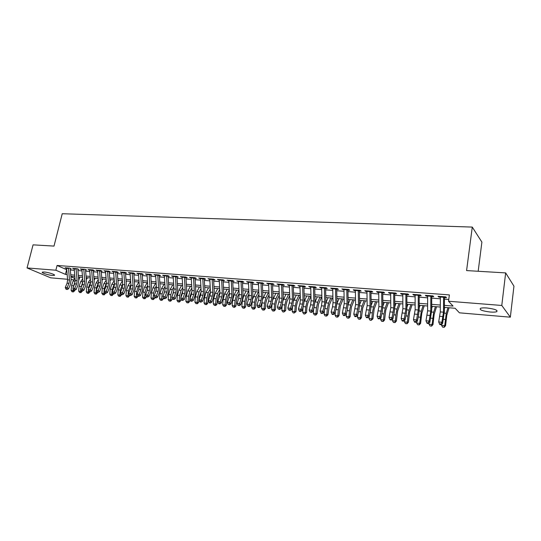 <?xml version="1.0" encoding="UTF-8"?>
<svg xmlns="http://www.w3.org/2000/svg" width="541" height="541" viewBox="0 0 541 541"><rect width="100%" height="100%" fill="white"/><g stroke="black" fill="none" stroke-linecap="round" stroke-linejoin="round"><path stroke-width="0.81" d="M44.315 272.015C48.46 272.292 55.946 274.787 54.384 275.355L52.43 275.45C48.325 275.173 40.873 272.711 42.394 272.123L44.315 272.015M486.927 307.985C494.751 308.979 498.018 310.209 496.726 311.677C495.455 312.143 493.27 312.258 490.166 312.022C482.43 311.041 479.198 309.81 480.455 308.343C481.679 307.876 483.837 307.755 486.927 307.985M478.176 271.271L481.896 242.104L472.273 227.085L62.229 213.729L53.999 246.094L33.062 244.85L27.05 267.944L55.872 270.223L65.454 274.382L67.145 274.517M472.273 227.085L466.585 270.581L505.659 272.901L513.95 286.155L510.339 317.182L459.431 312.826L455.137 308.269L444.391 307.383M79.561 277.858L78.763 280.231M73.961 279.825L71.169 279.582M67.564 279.278L50.685 277.831L27.05 267.944M71.216 268.836L69.64 268.126L65.103 267.781L66.611 268.451M78.837 269.418L77.275 268.715L72.683 268.363L74.205 269.046M86.56 270.013L85.005 269.303L80.352 268.945L81.894 269.648M91.639 270.405L94.371 270.615L92.829 269.898L88.122 269.54L89.678 270.236M99.544 271.014L102.283 271.224L100.748 270.507L95.987 270.142L97.556 270.858M107.544 271.629L110.296 271.839L108.775 271.122L103.946 270.75L105.536 271.474M115.652 272.251L118.411 272.461L116.903 271.744L112.014 271.366L113.617 272.096M123.862 272.88L126.628 273.097L125.133 272.373L120.183 271.995L121.799 272.725M132.18 273.523L134.952 273.739L133.471 273.009L128.454 272.623L130.09 273.361M140.606 274.172L143.385 274.388L141.918 273.651L136.832 273.266L138.489 274.01M149.14 274.828L151.926 275.044L150.472 274.307L145.326 273.915L146.996 274.666M157.789 275.491L160.582 275.707L159.142 274.97L153.928 274.571L155.612 275.328M166.547 276.167L169.353 276.383L167.926 275.639L162.645 275.241L164.349 275.998M175.426 276.85L178.239 277.066L176.826 276.323L171.47 275.91L173.194 276.681M184.427 277.54L187.24 277.756L185.847 277.012L180.424 276.6L182.161 277.371M193.543 278.243L196.369 278.459L194.99 277.709L189.492 277.29L191.25 278.067M202.787 278.953L205.621 279.17L204.261 278.419L198.682 277.993L200.468 278.777M212.16 279.677L214.993 279.893L213.654 279.136L208.001 278.703L209.807 279.494M221.654 280.407L224.501 280.623L223.183 279.866L217.448 279.426L219.267 280.224M231.291 281.144L234.138 281.367L232.84 280.603L227.031 280.157L228.87 280.962M241.056 281.895L243.91 282.118L242.632 281.354L236.742 280.901L238.601 281.712M250.956 282.659L253.824 282.882L252.566 282.111L246.588 281.658L248.468 282.47M260.999 283.43L263.873 283.653L262.635 282.882L256.576 282.416L258.476 283.241M271.19 284.214L274.071 284.438L272.853 283.66L266.706 283.193L268.627 284.018M281.523 285.012L284.41 285.235L283.214 284.458L276.978 283.978L278.926 284.809M292.005 285.817L294.899 286.04L293.729 285.256L287.399 284.776L289.374 285.614M302.642 286.635L305.543 286.858L304.4 286.074L297.976 285.58L299.971 286.432M313.435 287.467L316.343 287.69L315.22 286.899L308.708 286.405L310.723 287.257M324.39 288.306L327.298 288.529L326.209 287.744L319.596 287.237L321.638 288.096M335.508 289.165L338.423 289.388L337.361 288.596L330.646 288.082L332.715 288.948M346.795 290.03L349.709 290.253L348.675 289.462L341.865 288.941L343.954 289.814M358.243 290.909L361.172 291.139L360.164 290.334L353.253 289.807L354.274 290.605L355.369 290.693M369.875 291.809L372.81 292.032L371.829 291.227L364.81 290.693L365.804 291.491L366.954 291.579M381.689 292.715L384.624 292.938L383.677 292.133L376.55 291.592L377.51 292.397L378.714 292.485M393.679 293.635L396.621 293.864L395.708 293.053L388.465 292.498L389.398 293.31L390.663 293.405M405.858 294.575L408.8 294.798L407.928 293.986L400.57 293.425L401.469 294.236L402.795 294.338M418.227 295.528L421.182 295.751L420.337 294.94L412.864 294.365L413.73 295.176L415.116 295.285M430.798 296.495L433.754 296.718L432.942 295.9L425.354 295.318L426.186 296.137L427.633 296.252M444.404 305.374L453.074 306.084L448.516 301.249L449.375 294.906L57.076 265.462L66.726 269.702M70.337 269.979L74.313 270.29M77.938 270.574L81.995 270.885M85.634 271.169L89.779 271.494M93.431 271.778L97.657 272.109M101.323 272.394L105.637 272.732M109.309 273.016L113.711 273.361M117.404 273.645L121.894 273.996M125.6 274.287L130.185 274.645M133.898 274.929L138.577 275.295M142.303 275.585L147.084 275.957M150.824 276.248L155.7 276.627M159.453 276.924L164.43 277.31M168.197 277.601L173.276 278M177.056 278.29L182.243 278.696M186.036 278.994L191.331 279.406M195.132 279.704L200.542 280.123M204.356 280.421L209.874 280.853M213.702 281.151L219.342 281.591M223.183 281.888L228.931 282.334M232.786 282.632L238.662 283.092M242.53 283.396L248.529 283.863M252.41 284.167L258.537 284.64M262.426 284.945L268.681 285.432M272.59 285.736L278.973 286.236M282.896 286.541L289.421 287.048M293.35 287.352L300.012 287.873M303.961 288.177L310.764 288.711M314.72 289.016L321.672 289.557M325.641 289.868L332.749 290.422M336.725 290.733L343.981 291.295M347.978 291.606L355.39 292.187M359.4 292.498L366.974 293.087M370.991 293.405L378.734 294.006M382.764 294.318L390.676 294.933M394.72 295.251L402.802 295.88M406.859 296.197L415.123 296.84M419.187 297.158L427.633 297.814M431.711 298.132L440.347 298.801M444.438 299.126L448.76 299.457M443.566 297.476L446.521 297.699L445.75 296.881L438.041 296.292L438.832 297.11L440.354 297.225M505.659 272.901L501.784 305.462L510.339 317.182M57.076 265.462L55.872 270.223M448.516 301.249L501.784 305.462M70.756 274.814L74.732 275.139M78.35 275.437L82.408 275.768M86.046 276.066L90.185 276.404M93.83 276.701L98.056 277.046M101.715 277.344L106.022 277.702M109.695 278L114.097 278.358M117.782 278.662L122.273 279.028M125.965 279.332L130.55 279.704M134.263 280.008L138.936 280.394M142.662 280.698L147.436 281.083M151.169 281.394L156.045 281.793M159.791 282.098L164.762 282.503M168.522 282.808L173.6 283.227M177.374 283.538L182.56 283.957M186.341 284.268L191.636 284.701M195.429 285.012L200.833 285.452M204.647 285.763L210.158 286.216M213.986 286.527L219.612 286.987M223.447 287.305L229.195 287.771M233.043 288.089L238.912 288.569M242.774 288.887L248.765 289.374M252.64 289.692L258.76 290.192M262.649 290.51L268.897 291.017M272.799 291.342L279.176 291.863M283.092 292.181L289.611 292.715M293.533 293.033L300.187 293.58M304.13 293.905L310.926 294.46M314.876 294.777L321.821 295.345M325.783 295.67L332.877 296.252M336.854 296.576L344.103 297.171M348.086 297.496L355.491 298.105M359.495 298.429L367.055 299.051M371.072 299.376L378.801 300.012M382.825 300.336L390.724 300.985M394.761 301.317L402.835 301.973M406.879 302.304L415.136 302.98M419.194 303.312L427.627 304.001M431.698 304.333L440.32 305.043M70.925 276.755L74.895 278.48M440.313 307.038L431.698 306.328M427.627 305.99L419.194 305.286M415.136 304.948L406.893 304.265M402.842 303.927L394.774 303.258M390.737 302.926L382.845 302.27M378.822 301.932L371.092 301.296M367.082 300.958L359.522 300.336M355.525 299.998L348.127 299.389M344.137 299.058L336.894 298.456M332.918 298.125L325.831 297.536M321.868 297.205L314.93 296.63M310.974 296.299L304.184 295.738M300.248 295.413L293.594 294.859M289.665 294.534L283.153 293.993M279.244 293.668L272.867 293.134M268.965 292.816L262.723 292.296M258.835 291.971L252.721 291.464M248.846 291.146L242.855 290.645M239.142 293.567L237.364 296.995L236.417 300.539L235.971 305.935L234.72 307.281L233.218 307.166L232.204 305.638L234.605 305.868L235.058 300.451L236.485 295.136L238.987 290.321L233.13 289.841M229.283 289.516L223.534 289.043M219.7 288.725L214.074 288.258M210.246 287.94L204.735 287.481M200.927 287.163L195.531 286.716M191.73 286.399L186.442 285.959M182.655 285.648L177.475 285.215M173.708 284.904L168.63 284.485M164.87 284.167L159.899 283.755M156.153 283.443L151.284 283.044M147.544 282.733L142.777 282.334M139.051 282.023L134.378 281.638M130.672 281.334L126.087 280.948M122.394 280.644L117.904 280.272M114.219 279.968L109.823 279.602M106.151 279.291L101.836 278.94M98.185 278.635L93.958 278.284M90.313 277.979L86.175 277.634M82.543 277.337L78.486 276.999M74.868 276.694L70.891 276.37M66.617 269.689L65.454 274.382M438.94 296.36L438.832 297.11M426.288 295.393L426.186 296.137M413.838 294.439L413.73 295.176M401.578 293.506L401.469 294.236M389.506 292.58L389.398 293.31M377.625 291.673L377.51 292.397M365.919 290.774L365.804 291.491M354.389 289.895L354.274 290.605M343.035 289.029L342.92 289.733M331.849 288.17L331.728 288.874M320.827 287.332L320.705 288.022M309.966 286.5L309.844 287.19M299.261 285.682L299.139 286.365M288.711 284.877L288.583 285.553M278.311 284.079L278.189 284.755M268.059 283.295L267.93 283.964M257.956 282.524L257.827 283.186M247.988 281.76L247.859 282.422M238.162 281.009L238.033 281.665M228.471 280.272L228.343 280.921M218.916 279.541L218.78 280.184M209.489 278.818L209.353 279.46M200.184 278.108L200.055 278.743M191.014 277.405L190.878 278.04M181.959 276.715L181.823 277.344M173.025 276.032L172.89 276.654M164.214 275.355L164.079 275.978M155.51 274.693L155.375 275.308M146.929 274.037L146.787 274.645M140.579 273.55L140.592 273.983L138.476 273.82L138.462 273.388L138.313 273.996M130.063 272.84L129.948 273.354M121.779 272.326L121.684 272.718M105.509 270.872L105.475 271.467M443.579 296.711L443.492 312.177L441.896 322.253L442.565 323.667L444.371 311.413L444.445 297.543M440.367 296.468L440.293 311.9L438.683 321.963L441.896 322.253L440.827 324.1L439.542 323.978L439.813 324.539L441.091 324.661L440.827 324.1M441.091 324.661L442.565 323.667M438.683 321.963L439.542 323.978M449.05 307.768L446.751 315.403L445.574 325.709L444.249 327.271L442.646 327.149L441.564 325.405L441.652 324.282M441.564 325.405L444.743 325.702L446.271 313.307L447.975 307.68M444.384 308.837L444.824 307.416M443.918 327.271L444.743 325.702L445.574 325.709M430.805 295.738L430.771 311.082L429.135 321.077L429.838 322.483L431.684 310.324L431.718 296.563M427.647 295.494L427.62 310.811L425.977 320.786L429.135 321.077L428.087 322.903L426.822 322.788L427.106 323.349L428.364 323.464L428.087 322.903M428.364 323.464L429.838 322.483M425.977 320.786L426.822 322.788M418.24 294.777L418.247 310.007L416.577 319.914L417.314 321.313L418.524 315.768L419.201 309.263L419.187 295.602M415.123 294.541L415.15 309.736L413.473 319.63L416.577 319.914L415.542 321.733L414.298 321.618L414.595 322.172L415.84 322.287L415.542 321.733M415.84 322.287L417.314 321.313M413.473 319.63L414.298 321.618M405.865 293.831L405.919 308.945L404.222 318.771L404.986 320.164L406.223 314.666L406.906 308.208L406.852 294.649M402.802 293.594L402.869 308.681L401.158 318.493L404.222 318.771L403.201 320.576L401.977 320.461L402.288 321.016L403.505 321.131L403.201 320.576M403.505 321.131L404.986 320.164M401.158 318.493L401.977 320.461M393.686 292.897L393.78 307.903L392.049 317.648L392.847 319.034L394.112 313.577L394.802 307.173L394.707 293.716M390.67 292.667L390.778 307.64L389.04 317.371L392.049 317.648L391.048 319.44L389.838 319.325L390.162 319.873L391.366 319.988L391.048 319.44M391.366 319.988L392.847 319.034M389.04 317.371L389.838 319.325M436.56 306.727L434.18 314.294L432.996 324.526L431.671 326.074L430.075 325.952L428.999 324.215L429.087 322.984M428.999 324.215L432.124 324.512L433.679 312.211L435.437 306.639M431.691 308.39L432.333 306.375M431.319 326.067L432.124 324.512L432.996 324.526M424.259 305.706L421.811 313.212L420.607 323.356L419.289 324.891L417.693 324.769L416.617 323.051L416.726 321.706M416.617 323.051L419.694 323.342L421.277 311.143L423.089 305.611M419.201 307.883L420.032 305.354M418.923 324.884L419.694 323.342L420.607 323.356M412.147 304.705L409.625 312.137L408.408 322.206L407.096 323.728L405.507 323.606L404.438 321.902L404.546 320.455M404.438 321.902L407.461 322.186L407.928 316.1L409.07 310.081L410.937 304.603M406.906 307.322L407.928 304.353M406.717 323.721L407.461 322.186L408.408 322.206M400.218 303.711L397.628 311.082L396.397 321.07L395.086 322.585L393.503 322.463L392.435 320.766L392.556 319.224M392.435 320.766L395.417 321.05L395.884 315.011L397.047 309.039L398.96 303.609M394.802 306.733L395.998 303.359M394.693 322.578L395.417 321.05L396.397 321.07M381.689 291.984L381.831 306.869L380.066 316.539L380.898 317.919L382.189 312.509L382.886 306.152L382.751 292.796M378.72 291.755L378.876 306.619L377.104 316.269L380.066 316.539L379.079 318.318L377.895 318.209L378.227 318.757L379.41 318.865L379.079 318.318M379.41 318.865L380.898 317.919M377.104 316.269L377.895 318.209M388.472 302.737L385.814 310.047L384.57 319.954L383.258 321.455L381.682 321.334L380.621 319.65L380.749 318.013M380.621 319.65L383.555 319.927L384.022 313.936L385.206 308.018L387.173 302.629M382.886 306.105L384.252 302.385M382.859 321.442L383.555 319.927L384.57 319.954M369.875 291.078L370.064 305.861L368.272 315.45L369.124 316.816L370.443 311.454L371.146 305.151L370.97 291.89M366.954 290.855L367.15 305.611L365.351 315.18L368.272 315.45L367.298 317.215L366.129 317.107L366.473 317.648L367.643 317.763L367.298 317.215M367.643 317.763L369.124 316.816L368.982 318.554L371.877 318.825L372.336 312.881L373.547 307.004L375.555 301.662M365.351 315.18L366.129 317.107M376.901 301.777L374.176 309.026L372.918 318.859L371.194 320.333L370.037 320.225L368.982 318.554M371.146 305.462L372.681 301.425M371.194 320.333L371.877 318.825L372.918 318.859M358.243 290.192L358.473 304.86L356.647 314.375L357.533 315.741L358.879 310.419L359.582 304.157L359.373 290.997M355.363 289.969L355.599 304.617L353.773 314.111L356.647 314.375L355.694 316.127L354.538 316.018L354.896 316.559L356.046 316.668L355.694 316.127M356.046 316.668L357.533 315.741M353.773 314.111L354.538 316.018M365.493 300.83L362.713 308.018L361.435 317.77L360.137 319.251L358.568 319.129L357.513 317.472L357.702 315.065M357.513 317.472L360.367 317.736L360.827 311.839L362.057 306.01L364.113 300.715M359.582 304.813L361.28 300.478M359.711 319.237L360.367 317.736L361.435 317.77M346.788 289.313L347.052 303.88L345.205 313.32L346.118 314.673L347.484 309.398L348.194 303.183L347.951 290.118M343.954 289.097L344.225 303.636L342.372 313.056L345.205 313.32L344.259 315.058L343.129 314.95L343.494 315.491L344.624 315.599L344.259 315.058M344.624 315.599L346.118 314.673M342.372 313.056L343.129 314.95M354.26 299.897L351.42 307.024L350.128 316.708L348.837 318.169L347.275 318.047L346.22 316.404L346.463 313.334M346.22 316.404L349.026 316.668L349.493 310.811L350.737 305.029L352.84 299.775M348.194 304.15L350.047 299.545M348.397 318.155L349.026 316.668L350.128 316.708M335.501 288.454L335.805 302.913L335.332 307.031L333.932 312.279L334.865 313.624L336.259 308.39L336.975 302.223L336.698 289.252M332.708 288.238L333.019 302.669L332.539 306.788L331.139 312.022L333.932 312.279L332.999 314.003L331.883 313.902L332.262 314.436L333.378 314.537L332.999 314.003M333.378 314.537L334.865 313.624M331.139 312.022L331.883 313.902M343.19 298.977L340.289 306.044L338.991 315.653L337.699 317.107L336.144 316.985L335.095 315.356L335.386 311.684M335.095 315.356L337.861 315.613L338.321 309.797L339.586 304.062L341.736 298.855M336.969 303.487L338.984 298.625M337.246 317.094L337.861 315.613L338.991 315.653M324.384 287.602L324.728 301.959L324.242 306.05L322.821 311.251L323.788 312.59L325.202 307.396L325.919 301.283L325.608 288.4M321.631 287.393L321.983 301.722L321.496 305.807L320.069 310.994L322.821 311.251L321.909 312.962L320.806 312.86L321.192 313.395L322.294 313.496L321.909 312.962M322.294 313.496L323.788 312.59M320.069 310.994L320.806 312.86M332.275 298.071L329.32 305.083L328.008 314.619L326.723 316.059L325.168 315.944L324.127 314.321L324.465 310.101M324.127 314.321L326.852 314.578L327.312 308.803L328.603 303.116L330.788 297.949M325.905 302.825L328.076 297.719M326.264 316.045L326.852 314.578L328.008 314.619M313.428 286.764L313.807 301.019L313.32 305.077L311.88 310.236L312.867 311.575L314.301 306.422L315.024 300.35L314.679 287.562M310.717 286.554L311.102 300.782L310.615 304.84L309.168 309.986L311.88 310.236L310.98 311.941L309.892 311.839L311.373 312.475L310.98 311.941M311.373 312.475L312.867 311.575M309.168 309.986L309.892 311.839M321.523 297.178L318.514 304.13L317.188 313.597L315.91 315.031L314.362 314.909L313.32 313.3L313.699 308.586M313.32 313.3L316.005 313.55L316.465 307.822L317.77 302.176L320.002 297.05M314.997 302.162L317.324 296.826M315.437 315.011L316.005 313.55L317.188 313.597M302.635 285.939L303.048 300.093L302.561 304.123L301.094 309.242L302.108 310.568L303.562 305.455L304.292 299.43L303.914 286.73M299.964 285.736L300.383 299.863L299.897 303.886L298.422 308.999L301.094 309.242L300.208 310.933L299.139 310.832L299.545 311.359L300.613 311.46L300.208 310.933M300.613 311.46L302.108 310.568M298.422 308.999L299.139 310.832M310.919 296.299L307.863 303.197L306.984 306.923L306.524 312.59L304.766 313.996L303.704 313.895L302.669 312.292L303.088 307.132M302.669 312.292L305.32 312.542L305.78 306.855L307.099 301.249L309.364 296.17M304.245 301.52L306.727 295.947M304.766 313.996L305.32 312.542L306.524 312.59M291.998 285.127L292.444 299.18L291.951 303.176L290.47 308.262L291.504 309.58L292.979 304.509L293.709 298.524L293.303 285.918M289.361 284.924L289.814 298.95L289.327 302.946L287.832 308.018L290.47 308.262L289.591 309.939L288.536 309.837L290.01 310.466L289.591 309.939M290.01 310.466L291.504 309.58M287.832 308.018L288.536 309.837M300.262 295.893L297.361 302.27L296.468 305.969L296.015 311.602L294.25 312.989L293.202 312.887L292.174 311.305L292.62 305.733M292.174 311.305L294.784 311.548L295.237 305.902L296.576 300.343L298.882 295.298M293.641 300.911L296.285 295.082M294.25 312.989L294.784 311.548L296.015 311.602M281.509 284.323L281.989 298.28L281.496 302.25L279.995 307.295L281.05 308.607L282.544 303.575L283.281 297.631L282.848 285.114M278.913 284.126L279.399 298.057L278.906 302.02L277.398 307.051L279.995 307.295L279.129 308.958L278.094 308.864L279.555 309.486L279.129 308.958M279.555 309.486L281.05 308.607M277.398 307.051L278.094 308.864M289.705 295.569L287.007 301.364L286.108 305.029L285.655 310.622L283.883 312.001L282.848 311.9L281.82 310.324L282.314 304.36M281.82 310.324L284.397 310.568L284.85 304.962L286.209 299.444L288.542 294.439M283.18 300.336L285.986 294.23M283.883 312.001L284.397 310.568L285.655 310.622M271.176 283.531L271.683 297.394L271.19 301.337L269.668 306.341L270.743 307.646L272.258 302.649L273.002 296.752L272.536 284.323M268.613 283.342L269.134 297.171L268.64 301.107L267.112 306.105L269.668 306.341L268.816 307.991L267.795 307.897L268.228 308.417L269.249 308.512L268.816 307.991M269.249 308.512L270.743 307.646M267.112 306.105L267.795 307.897M279.298 295.217L276.803 300.465L275.89 304.11L275.437 309.655L274.172 311.048L272.644 310.926L271.623 309.364L272.157 302.987M271.623 309.364L274.159 309.601L274.612 304.035L275.984 298.558L278.358 293.594M272.86 299.809L275.829 293.384M273.658 311.028L274.159 309.601L275.437 309.655M260.985 282.754L261.526 296.515L261.033 300.431L259.491 305.401L260.586 306.7L262.121 301.743L262.865 295.886L262.371 283.538M258.463 282.564L259.011 296.299L258.51 300.208L256.968 305.165L259.491 305.401L258.652 307.045L257.644 306.95L258.084 307.464L259.092 307.559L258.652 307.045M259.092 307.559L260.586 306.7M256.968 305.165L257.644 306.95M269.046 294.838L266.733 299.579L265.814 303.197L265.361 308.708L264.103 310.088L262.581 309.966L261.56 308.411L262.169 301.594M261.56 308.411L264.062 308.647L264.515 303.122L265.901 297.685L268.309 292.762M262.662 299.389L265.814 292.553M263.582 310.061L264.062 308.647L265.361 308.708M250.943 281.989L251.511 295.656L251.01 299.545L249.455 304.468L250.571 305.76L252.126 300.843L252.87 295.034L252.349 282.767M248.454 281.8L249.029 295.44L248.529 299.322L246.966 304.238L249.455 304.468L248.63 306.105L247.636 306.01L249.076 306.619L248.63 306.105M249.076 306.619L250.571 305.76M246.966 304.238L247.636 306.01M258.936 294.432L256.813 298.706L255.879 302.297L255.426 307.768L254.175 309.141L252.654 309.019L251.639 307.477L252.417 299.768M251.639 307.477L254.108 307.707L254.561 302.216L255.961 296.82L258.395 291.937M252.491 299.444L255.94 291.734M253.641 309.114L254.108 307.707L255.426 307.768M241.036 281.232L241.638 294.804L241.137 298.666L239.562 303.555L240.698 304.84L242.267 299.957L243.017 294.189L242.469 282.01M238.581 281.043L239.19 294.595L238.689 298.449L237.107 303.332L239.562 303.555L238.743 305.178L237.763 305.083L239.203 305.692L238.743 305.178M239.203 305.692L240.698 304.84M237.107 303.332L237.763 305.083M248.968 294.013L247.021 297.848L246.081 301.411L245.634 306.848L244.383 308.201L242.868 308.086L241.854 306.551L242.307 301.107L243.727 295.765L246.202 290.923M241.854 306.551L244.289 306.781L244.742 301.33L246.155 295.974L248.623 291.126M243.842 308.181L244.289 306.781L245.634 306.848M231.271 280.481L231.9 293.966L231.392 297.8L229.803 302.656L230.96 303.934L232.542 299.092L233.293 293.357L232.725 281.259M228.85 280.299L229.485 293.763L228.978 297.584L227.382 302.433L229.803 302.656L228.999 304.265L228.031 304.177L229.465 304.779L228.999 304.265M229.465 304.779L230.96 303.934M227.382 302.433L228.031 304.177M232.204 305.638L232.657 300.235L234.091 294.926L236.593 290.125M234.179 307.261L234.605 305.868L235.971 305.935M221.641 279.751L222.29 293.141L221.79 296.948L220.18 301.763L221.35 303.041L222.953 298.226L223.71 292.539L223.115 280.515M219.254 279.569L219.91 292.938L219.409 296.732L217.793 301.547L220.18 301.763L219.389 303.366L218.436 303.278L218.902 303.785L219.856 303.873L219.389 303.366M219.856 303.873L221.35 303.041M217.793 301.547L218.436 303.278M229.452 293.114L227.842 296.164L226.889 299.673L226.442 305.036L225.198 306.375L224.643 306.348L223.697 306.26L222.689 304.745L223.135 299.376L224.583 294.101L227.119 289.34M222.689 304.745L225.056 304.968L225.502 299.592L226.943 294.311L229.296 289.868M224.643 306.348L225.056 304.968L226.442 305.036M212.14 279.021L212.816 292.329L212.315 296.103L210.686 300.891L211.883 302.155L213.499 297.381L214.25 291.727L213.634 279.792M209.786 278.838L210.469 292.126L209.962 295.893L208.339 300.668L210.686 300.891L209.908 302.48L208.968 302.392L209.448 302.892L210.388 302.98L209.908 302.48M210.388 302.98L211.883 302.155M208.339 300.668L208.968 302.392M219.896 292.64L218.449 295.339L217.482 298.821L217.036 304.15L215.798 305.476L215.237 305.449L214.304 305.361L213.296 303.859L213.749 298.524L215.203 293.29L217.766 288.563M213.296 303.859L215.636 304.076L216.082 298.74L217.536 293.493L219.734 289.421M215.237 305.449L215.636 304.076L217.036 304.15M202.767 278.304L203.47 291.525L202.963 295.271L201.326 300.025L202.537 301.283L204.167 296.542L204.924 290.93L204.282 279.068M200.447 278.128L201.157 291.322L200.65 295.068L199.007 299.809L201.326 300.025L200.555 301.601L199.629 301.513L200.116 302.02L201.042 302.108L200.555 301.601M201.042 302.108L202.537 301.283M199.007 299.809L199.629 301.513M210.469 292.16L209.178 294.52L208.211 297.983L207.758 303.271L206.527 304.59L205.959 304.563L205.032 304.475L204.038 302.98L204.484 297.685L205.952 292.492L208.542 287.798M204.038 302.98L206.337 303.197L206.79 297.895L208.251 292.688L210.3 288.955M205.959 304.563L206.337 303.197L207.758 303.271M193.522 277.601L194.253 290.727L193.746 294.453L192.089 299.166L193.32 300.424L194.963 295.717L195.72 290.145L195.058 278.358M191.23 277.425L191.967 290.531L191.46 294.25L189.803 298.957L192.089 299.166L191.331 300.742L190.418 300.654L190.905 301.154L191.825 301.242L191.331 300.742M191.825 301.242L193.32 300.424M189.803 298.957L190.418 300.654M201.171 291.68L199.054 297.158L198.608 302.412L197.377 303.717L196.802 303.69L195.889 303.602L194.895 302.121L195.342 296.86L196.823 291.7L199.44 287.041M194.895 302.121L197.167 302.331L197.614 297.063L199.095 291.897L201.002 288.488M196.802 303.69L197.167 302.331L198.608 302.412M184.4 276.904L185.157 289.942L184.65 293.648L182.98 298.328L184.224 299.572L185.881 294.906L186.645 289.367L185.955 277.661M182.141 276.728L182.905 289.753L182.391 293.445L180.721 298.118L182.98 298.328L182.229 299.89L181.33 299.802L181.823 300.302L182.73 300.383L182.229 299.89M182.73 300.383L184.224 299.572M180.721 298.118L181.33 299.802M191.981 291.207L190.019 296.34L189.58 301.56L188.349 302.859L187.768 302.832L186.868 302.744L185.881 301.269L186.327 296.042L187.815 290.916L190.459 286.297M185.881 301.269L188.119 301.479L188.566 296.245L190.053 291.112L191.825 288.008M187.768 302.832L188.119 301.479L189.58 301.56M175.406 276.214L176.183 289.171L175.669 292.85L173.992 297.496L175.25 298.74L176.921 294.101L177.685 288.603L176.975 276.972M173.174 276.045L173.959 288.982L173.445 292.654L171.761 297.293L173.992 297.496L173.255 299.045L172.363 298.963L173.756 299.545L173.255 299.045M173.756 299.545L175.25 298.74M171.761 297.293L172.363 298.963M182.912 290.74L181.107 295.535L180.937 297.509M180.856 298.49L180.667 300.715L179.443 302.006L177.969 301.892L176.981 300.431L177.421 295.237L178.922 290.152L181.593 285.56M176.981 300.431L179.193 300.634L179.639 295.44L181.134 290.341L182.77 287.514M178.855 301.979L179.193 300.634L180.667 300.715M166.527 275.531L167.325 288.414L166.811 292.066L165.12 296.678L166.391 297.915L168.075 293.31L168.839 287.846L168.116 276.289M164.322 275.369L165.133 288.225L164.62 291.87L162.922 296.475L165.12 296.678L164.39 298.219L163.51 298.132L164.024 298.625L164.904 298.706L164.39 298.219M164.904 298.706L166.391 297.915M162.922 296.475L163.51 298.132M173.945 290.287L172.194 296.096M172.031 298.037L171.869 299.883L170.652 301.168L169.184 301.053L168.197 299.599L168.643 294.446L170.151 289.388L172.843 284.83M168.197 299.599L170.381 299.802L170.828 294.642L172.336 289.577L173.837 287.021M170.057 301.141L170.381 299.802L171.869 299.883M157.762 274.862L158.587 287.656L158.073 291.288L156.369 295.866L157.654 297.097L159.345 292.525L160.116 287.095L159.365 275.612M155.592 274.7L156.417 287.474L155.903 291.092L154.199 295.67L156.369 295.866L155.646 297.401L154.78 297.313L155.294 297.807L156.16 297.888L155.646 297.401M156.16 297.888L157.654 297.097M154.199 295.67L154.78 297.313M165.086 289.848L163.565 294.737M163.314 297.584L163.186 299.065L161.975 300.343L160.508 300.228L159.527 298.781L159.974 293.662L161.495 288.637L164.2 284.113M159.527 298.781L161.685 298.984L162.124 293.851L163.646 288.826L165.019 286.52M161.374 300.309L161.685 298.984L163.186 299.065M149.113 274.206L149.958 286.919L149.444 290.517L147.727 295.068L149.025 296.292L150.736 291.755L151.507 286.358L150.736 274.95M146.969 274.037L147.821 286.73L147.301 290.328L145.583 294.872L147.727 295.068L147.017 296.59L146.158 296.509L147.537 297.077L147.017 296.59M147.537 297.077L149.025 296.292M145.583 294.872L146.158 296.509M156.335 289.421L155.037 293.411M154.712 297.137L154.618 298.26L153.407 299.525L151.947 299.41L150.973 297.976L151.412 292.884L152.941 287.9L155.673 283.41M150.973 297.976L153.103 298.172L153.543 293.08L155.071 288.082L156.322 286.02M152.799 299.491L153.103 298.172L154.618 298.26M140.592 273.983L141.444 286.182L140.93 289.76L139.199 294.284L140.511 295.501L142.229 290.99L143.007 285.634L142.215 274.294M138.476 273.82L139.335 286L138.814 289.577L137.089 294.088L139.199 294.284L138.503 295.792L137.657 295.711L138.178 296.197L139.023 296.279L138.503 295.792M139.023 296.279L140.511 295.501M137.089 294.088L137.657 295.711M147.673 289.022L146.631 292.113M146.232 296.576L146.158 297.462L144.954 298.72L143.5 298.605L142.526 297.178L142.966 292.12L144.508 287.17L147.26 282.706M142.526 297.178L144.63 297.374L145.069 292.309L146.604 287.352L147.734 285.506M144.339 298.686L144.63 297.374L146.158 297.462M132.153 272.907L133.039 285.459L132.518 289.016L130.787 293.506L132.105 294.717L133.837 290.233L134.614 284.918L133.803 273.651M130.063 272.745L130.956 285.283L130.435 288.833L128.697 293.31L130.787 293.506L130.09 295.007L129.258 294.926L129.786 295.413L130.624 295.487L130.09 295.007M130.624 295.487L132.105 294.717M128.697 293.31L129.258 294.926M139.098 288.678L138.381 290.713M137.874 295.913L137.806 296.671L136.602 297.922L135.155 297.807L134.188 296.387L134.628 291.362L136.176 286.446L138.949 282.017M134.188 296.387L136.264 296.583L136.697 291.552L138.246 286.629L139.26 284.999M143.013 282.355L142.797 282.7M135.987 297.888L136.264 296.583L137.806 296.671M123.835 272.272L124.741 284.749L124.22 288.279L122.476 292.735L123.815 293.939L125.553 289.496L126.324 284.208L125.505 273.009M121.772 272.116L122.685 284.566L122.165 288.096L120.413 292.546L122.476 292.735L121.793 294.23L120.968 294.148L121.502 294.635L122.327 294.71L121.793 294.23M122.327 294.71L123.815 293.939M120.413 292.546L120.968 294.148M129.617 295.251L128.366 297.137L126.919 297.023L125.952 295.609L126.391 290.618L127.947 285.736L130.679 281.435M125.952 295.609L128.001 295.805L128.44 290.808L130.895 284.485M134.804 281.672L134.425 282.274M127.737 297.104L128.001 295.805L129.563 295.893M115.625 271.643L116.552 284.039L116.031 287.548L114.273 291.978L115.618 293.175L117.37 288.759L118.148 283.504L117.302 272.38M113.59 271.487L114.516 283.863L113.995 287.372L112.237 291.788L114.273 291.978L113.596 293.459L112.785 293.384L113.326 293.864L114.137 293.939L113.596 293.459M114.137 293.939L115.618 293.175M112.237 291.788L112.785 293.384M121.468 294.595L120.224 296.36L118.79 296.245L117.823 294.845L118.263 289.881L119.825 285.033L122.422 281.002M117.823 294.845L119.845 295.034L120.285 290.064L122.638 283.971M126.689 281.002L126.154 281.841M119.595 296.326L119.845 295.034L121.421 295.129M107.517 271.021L108.464 283.342L107.936 286.831L106.171 291.227L107.531 292.424L109.289 288.035L110.073 282.815L109.214 271.758M107.531 271.447L105.522 271.291L106.455 283.173L105.935 286.656L104.163 291.044L106.171 291.227L105.509 292.701L104.704 292.627L106.05 293.181L105.509 292.701M106.05 293.181L107.531 292.424M104.163 291.044L104.704 292.627M113.421 293.871L112.19 295.596L110.756 295.481L109.796 294.088L110.229 289.158L111.804 284.336L114.266 280.563M109.796 294.088L111.791 294.277L112.23 289.34L114.489 283.45M118.675 280.333L117.985 281.394M111.554 295.555L111.791 294.277L113.38 294.365M99.51 270.412L100.47 282.659L99.95 286.121L98.178 290.49L99.544 291.68L101.316 287.318L102.093 282.132L101.221 271.142M97.522 270.257L98.489 282.49L97.968 285.946L96.19 290.307L98.178 290.49L97.522 291.957L96.724 291.883L98.07 292.431L97.522 291.957M98.07 292.431L99.544 291.68M96.19 290.307L96.724 291.883M105.481 293.127L104.251 294.838L102.824 294.723L101.87 293.337L102.303 288.441L103.886 283.646L106.212 280.123M101.87 293.337L103.838 293.526L104.278 288.617L106.435 282.936M110.763 279.677L109.924 280.955M103.615 294.798L103.838 293.526L105.434 293.621M91.605 269.81L92.585 281.976L92.065 285.425L90.279 289.76L91.659 290.943L93.437 286.615L94.215 281.462L93.329 270.534M89.644 269.655L90.631 281.807L90.104 285.249L88.318 289.577L90.279 289.76L89.63 291.214L88.846 291.146L90.185 291.687L89.63 291.214M90.185 291.687L91.659 290.943M88.318 289.577L88.846 291.146M97.637 292.39L96.413 294.088L94.993 293.979L94.039 292.6L94.472 287.731L96.061 282.97L98.266 279.677M94.039 292.6L95.987 292.782L96.203 290.341M96.21 290.26L96.42 287.907L98.489 282.422M102.946 279.028L101.965 280.509M95.771 294.054L95.987 292.782L97.596 292.877M83.801 269.208L84.795 281.306L84.274 284.728L82.482 289.036L83.869 290.219L85.654 285.912L86.438 280.793L85.532 269.932M81.86 269.06L82.861 281.144L82.34 284.559L80.541 288.86L82.482 289.036L81.84 290.49L81.062 290.416L82.394 290.957L81.84 290.49M82.394 290.957L83.869 290.219M80.541 288.86L81.062 290.416M89.894 291.66L88.67 293.35L87.257 293.236L86.303 291.87L86.736 287.028L88.332 282.301L90.415 279.224M86.303 291.87L88.23 292.052L88.42 289.881M88.487 289.178L88.663 287.203L90.638 281.902M95.223 278.385L94.1 280.055M88.021 293.31L88.23 292.052L89.847 292.147M76.085 268.62L77.099 280.644L76.579 284.045L74.773 288.326L76.18 289.496L77.972 285.229L78.756 280.137L77.836 269.344M74.178 268.478L75.192 280.481L74.672 283.876L72.866 288.15L74.773 288.326L74.144 289.766L73.38 289.692L73.941 290.165L74.705 290.233L74.144 289.766M74.638 290.713L73.468 291.897L72.812 291.863L72.061 291.788L71.121 290.436L74.638 290.713L74.678 290.233L76.18 289.496M72.866 288.15L73.38 289.692M82.239 290.943L81.022 292.62L79.608 292.512L78.668 291.146L79.094 286.338L80.697 281.645L82.665 278.777M78.668 291.146L80.568 291.329L80.737 289.428M80.852 288.123L82.881 281.394M87.601 277.756L86.337 279.602M80.372 292.58L80.568 291.329L82.198 291.423M68.47 268.038L69.498 279.995L68.978 283.369L67.165 287.623L68.579 288.793L70.377 284.546L71.162 279.487L70.229 268.755M66.584 267.896L67.618 279.832L67.091 283.2L65.278 287.447L67.165 287.623L66.543 289.056L65.786 288.982L67.111 289.523L66.543 289.056M67.111 289.523L68.579 288.793M65.278 287.447L65.786 288.982M71.121 290.436L71.547 285.655L73.157 280.989L75.003 278.324M72.812 291.863L73.143 288.982M73.312 287.088L75.213 280.887M80.061 277.127L78.668 279.149M443.492 312.177L440.293 311.9M443.045 316.6L439.847 316.316M443.566 297.246L440.354 296.995M443.451 319.312L445.209 319.474M444.323 313.138L446.271 313.307M430.771 311.082L427.62 310.811M430.318 315.471L427.174 315.193M430.798 296.265L427.633 296.022M418.247 310.007L415.15 309.736M417.794 314.362L414.69 314.084M418.227 295.298L415.116 295.061M405.919 308.945L402.869 308.681M405.459 313.266L402.409 312.996M405.858 294.351L402.795 294.115M393.78 307.903L390.778 307.64M393.321 312.184L390.318 311.92M393.679 293.411L390.663 293.181M430.751 318.162L432.584 318.331M431.637 312.035L433.679 312.211M418.247 317.033L420.161 317.209M419.153 310.953L421.277 311.143M405.939 315.917L407.928 316.1M406.866 309.892L409.07 310.081M393.828 314.821L395.884 315.011M394.761 308.843L397.047 309.039M381.831 306.869L378.876 306.619M381.364 311.122L378.409 310.859M381.682 292.492L378.714 292.262M381.892 313.746L384.022 313.936M382.845 307.809L385.206 308.018M370.064 305.861L367.15 305.611M369.598 310.074L366.676 309.817M369.875 291.585L366.947 291.362M370.145 312.678L372.336 312.881M371.112 306.794L373.547 307.004M358.473 304.86L355.599 304.617M358 309.046L355.126 308.789M358.243 290.693L355.363 290.47M358.575 311.63L360.827 311.839M359.555 305.793L362.057 306.01M347.052 303.88L344.225 303.636M346.578 308.032L343.751 307.782M346.788 289.814L343.948 289.597M347.173 310.602L349.493 310.811M348.167 304.806L350.737 305.029M335.805 302.913L333.019 302.669M335.332 307.031L332.539 306.788M335.501 288.948L332.708 288.732M335.941 309.587L338.321 309.797M336.948 303.839L339.586 304.062M324.728 301.959L321.983 301.722M324.242 306.05L321.496 305.807M324.384 288.096L321.631 287.88M324.877 308.58L327.312 308.803M325.898 302.879L328.603 303.116M313.807 301.019L311.102 300.782M313.32 305.077L310.615 304.84M313.428 287.251L310.717 287.041M313.976 307.599L316.465 307.822M315.092 301.946L317.77 302.176M303.048 300.093L300.383 299.863M302.561 304.123L299.897 303.886M302.635 286.426L299.964 286.216M303.231 306.625L305.78 306.855M304.455 301.019L307.099 301.249M292.444 299.18L289.814 298.95M291.951 303.176L289.327 302.946M291.998 285.607L289.367 285.405M292.64 305.665L295.237 305.902M293.973 300.113L296.576 300.343M281.989 298.28L279.399 298.057M281.496 302.25L278.906 302.02M281.516 284.803L278.919 284.6M282.28 304.725L284.85 304.962M283.64 299.22L286.209 299.444M271.683 297.394L269.134 297.171M271.19 301.337L268.64 301.107M271.183 284.011L268.62 283.815M272.076 303.805L274.612 304.035M273.448 298.334L275.984 298.558M261.526 296.515L259.011 296.299M261.033 300.431L258.51 300.208M260.992 283.227L258.47 283.031M262.013 302.892L264.515 303.122M263.399 297.469L265.901 297.685M251.511 295.656L249.029 295.44M251.01 299.545L248.529 299.322M250.95 282.456L248.461 282.267M252.092 301.993L254.561 302.216M253.492 296.61L255.961 296.82M241.638 294.804L239.19 294.595M241.137 298.666L238.689 298.449M241.043 281.692L238.588 281.509M242.307 301.107L244.742 301.33M243.727 295.765L246.155 295.974M231.9 293.966L229.485 293.763M231.392 297.8L228.978 297.584M231.278 280.948L228.857 280.759M232.657 300.235L235.058 300.451M234.091 294.926L236.485 295.136M222.29 293.141L219.91 292.938M221.79 296.948L219.409 296.732M221.648 280.204L219.261 280.022M223.135 299.376L225.502 299.592M224.583 294.101L226.943 294.311M212.816 292.329L210.469 292.126M212.315 296.103L209.962 295.893M212.146 279.474L209.793 279.298M213.749 298.524L216.082 298.74M215.203 293.29L217.536 293.493M203.47 291.525L201.157 291.322M202.963 295.271L200.65 295.068M202.774 278.757L200.454 278.581M204.484 297.685L206.79 297.895M205.952 292.492L208.251 292.688M194.253 290.727L191.967 290.531M193.746 294.453L191.46 294.25M193.536 278.047L191.244 277.871M195.342 296.86L197.614 297.063M196.823 291.7L199.095 291.897M185.157 289.942L182.905 289.753M184.65 293.648L182.391 293.445M184.413 277.35L182.155 277.175M186.327 296.042L188.566 296.245M187.815 290.916L190.053 291.112M176.183 289.171L173.959 288.982M175.669 292.85L173.445 292.654M175.412 276.654L173.188 276.485M177.421 295.237L179.639 295.44M178.922 290.152L181.134 290.341M167.325 288.414L165.133 288.225M166.811 292.066L164.62 291.87M166.54 275.978L164.336 275.809M168.643 294.446L170.828 294.642M170.151 289.388L172.336 289.577M158.587 287.656L156.417 287.474M158.073 291.288L155.903 291.092M157.776 275.301L155.605 275.132M159.974 293.662L162.124 293.851M161.495 288.637L163.646 288.826M149.958 286.919L147.821 286.73M149.444 290.517L147.301 290.328M149.127 274.639L146.983 274.476M151.412 292.884L153.543 293.08M152.941 287.9L155.071 288.082M141.444 286.182L139.335 286M140.93 289.76L138.814 289.577M142.966 292.12L145.069 292.309M144.508 287.17L146.604 287.352M133.039 285.459L130.956 285.283M132.518 289.016L130.435 288.833M132.166 273.333L130.077 273.178M134.628 291.362L136.697 291.552M136.176 286.446L138.246 286.629M124.741 284.749L122.685 284.566M124.22 288.279L122.165 288.096M123.848 272.698L121.786 272.542M126.391 290.618L128.44 290.808M127.947 285.736L129.996 285.912M116.552 284.039L114.516 283.863M116.031 287.548L113.995 287.372M115.639 272.069L113.603 271.913M118.263 289.881L120.285 290.064M119.825 285.033L121.847 285.208M108.464 283.342L106.455 283.173M107.936 286.831L105.935 286.656M110.229 289.158L112.23 289.34M111.804 284.336L113.799 284.512M100.47 282.659L98.489 282.49M99.95 286.121L97.968 285.946M99.53 270.831L97.542 270.676M102.303 288.441L104.278 288.617M103.886 283.646L105.853 283.822M92.585 281.976L90.631 281.807M92.065 285.425L90.104 285.249M91.625 270.223L89.664 270.074M94.472 287.731L96.42 287.907M96.061 282.97L98.002 283.139M84.795 281.306L82.861 281.144M84.274 284.728L82.34 284.559M83.814 269.621L81.88 269.472M86.736 287.028L88.663 287.203M88.332 282.301L90.252 282.47M77.099 280.644L75.192 280.481M76.579 284.045L74.672 283.876M76.105 269.033L74.191 268.884M79.094 286.338L80.994 286.514M80.697 281.645L82.597 281.807M69.498 279.995L67.618 279.832M68.978 283.369L67.091 283.2M68.491 268.444L66.604 268.302M71.547 285.655L73.427 285.824M73.157 280.989L75.03 281.151M54.384 275.355L54.472 274.99M496.726 311.677L496.875 310.433"/></g></svg>
